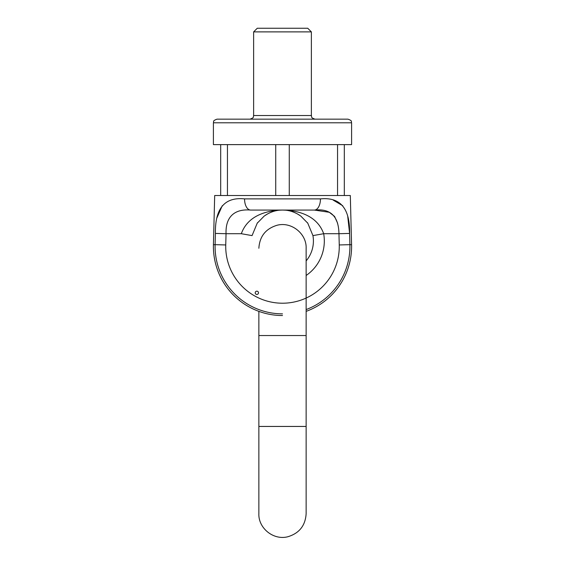 <?xml version="1.0" encoding="UTF-8"?>
<svg xmlns="http://www.w3.org/2000/svg" width="565" height="565" viewBox="0 0 565 565"><rect width="100%" height="100%" fill="white"/><g stroke="black" fill="none" stroke-linecap="round" stroke-linejoin="round"><path stroke-width="0.85" d="M282.5 119.159L347.955 119.159C352.991 120.938 350.858 121.694 351.592 122.796L213.408 122.796C214.142 121.694 212.009 120.938 217.045 119.159L282.5 119.159M213.408 122.796L213.408 144.619L351.592 144.619L351.592 122.796M220.682 144.619L220.682 195.525L227.448 195.525L227.448 144.619M275.734 144.619L275.734 195.525L289.266 195.525L289.266 144.619M337.552 144.619L337.552 195.525L344.318 195.525L344.318 144.619M311.372 31.887L253.629 31.887L257.266 28.25L307.734 28.25L311.372 31.887L311.372 115.528C312.071 116.616 310.051 117.449 315.009 119.159M244.574 198.887L320.426 198.887C340.307 196.888 350.032 208.407 349.601 233.43L338.958 233.712C338.633 216.218 330.426 208.337 314.338 210.074L250.662 210.074C235.619 208.711 225.407 215.809 226.042 233.712L215.399 233.43C215.011 208.358 224.729 196.839 244.574 198.887A10.912 6.095 90 0 0 250.662 210.074L314.338 210.074L329.282 212.285L334.558 216.402L337.616 223.21M252.061 235.605L257.216 223.203L264.222 216.056L267.852 213.754L264.222 216.056L257.216 223.203L252.061 235.605L241.319 233.712C248.021 214.997 267.478 210.385 282.5 210.074C297.522 210.385 316.979 214.997 323.681 233.712A41.817 41.817 0 0 1 306.138 275.48M282.5 313.858A67.419 67.419 0 0 1 215.103 244.673L213.429 244.673L214.686 195.525L350.314 195.525L351.571 244.673L349.897 244.673A67.419 67.419 0 0 1 306.138 309.578M241.319 233.712L226.042 233.712L225.746 244.949A56.775 56.775 0 0 0 282.5 303.214A56.775 56.775 0 0 0 339.254 244.949L349.897 244.673L349.601 233.43L347.743 216.572M342.75 205.745L333.336 200.201M222.25 205.752L217.002 217.695M312.939 235.605A30.913 30.913 0 0 1 306.138 260.903A30.913 30.913 0 0 0 312.939 235.605L307.784 223.203L300.778 216.056L297.148 213.754L300.778 216.056L307.784 223.203L312.939 235.605L323.681 233.712L338.958 233.712L339.254 244.949M307.325 222.568L307.784 223.203M257.216 223.203L257.675 222.568M255.225 292.811A1.639 1.639 0 0 0 256.863 294.443A1.639 1.639 0 0 0 258.502 292.811A1.639 1.639 0 0 0 256.863 291.173A1.639 1.639 0 0 0 255.225 292.811M320.426 198.887A10.912 6.095 90 0 1 314.338 210.074M282.507 210.074L282.5 210.074C288.221 209.94 293.927 211.663 299.612 215.237C293.927 211.663 288.221 209.94 282.5 210.074C276.779 209.94 271.073 211.663 265.388 215.237C271.073 211.663 276.779 209.94 282.5 210.074L250.662 210.074M258.862 311.364L258.862 513.719L258.862 426.441L306.138 426.441L306.138 513.719C305.368 525.62 299.273 533.289 287.86 536.743C273.361 540.557 258.269 528.056 258.862 513.719M253.629 31.887L253.629 115.528L311.372 115.528M225.746 244.949L215.103 244.673L215.399 233.43M258.862 335.532L306.138 335.532L306.138 248.254C306.731 233.917 291.639 221.423 277.14 225.237C265.727 228.684 259.632 236.354 258.862 248.254M253.629 115.528C252.929 116.616 254.949 117.449 249.991 119.159M213.429 244.673A69.092 69.092 0 0 0 282.5 315.531M306.138 311.364A69.092 69.092 0 0 0 351.571 244.673M306.138 335.532L306.138 426.441"/></g></svg>

